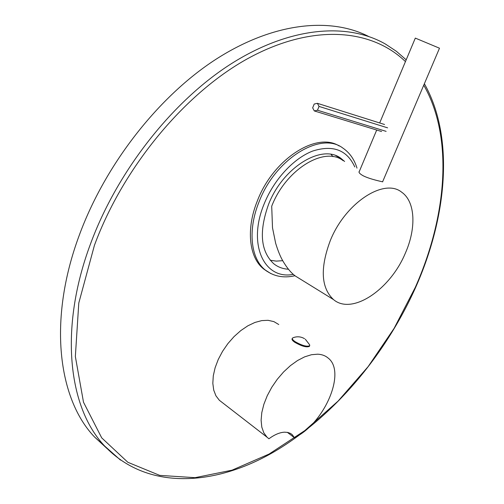 <?xml version="1.0" encoding="UTF-8"?>
<svg xmlns="http://www.w3.org/2000/svg" width="504" height="504" viewBox="0 0 504 504"><rect width="100%" height="100%" fill="white"/><g stroke="black" fill="none" stroke-linecap="round" stroke-linejoin="round"><path stroke-width="0.76" d="M300.592 279.26L295.413 276.06C291.104 272.973 286.845 267.807 282.643 260.574C280.243 256.397 277.912 250.627 275.656 243.262L272.507 227.814L271.706 206.231C285.787 169.401 324.639 145.814 343.186 160.7M330.296 240.591C319.977 268.204 321.048 287.872 333.516 299.596C352.101 315.466 390.197 289.617 405.266 253.348C416.424 228.362 415.46 201.713 401.713 192.226C384.187 177.717 345.366 202.822 330.296 240.591M382.624 181.761L382.725 181.849C382.983 181.837 369.898 179.304 362.93 175.638C359.988 173.93 358.703 172.607 359.075 171.675L359.327 171.41M312.663 107.837L314.2 104.038L317.381 103.32L319.032 106.42L317.482 110.231L314.294 110.937L312.663 107.837M314.294 110.937L381.591 131.531M317.482 110.231L386.127 131.368M319.032 106.42L387.614 127.846M317.381 103.32L384.558 124.494M379.676 122.957L415.315 38.102L439.494 48.208L382.586 181.843M368.632 36.452C330.145 16.865 273.3 22.352 215.813 59.371C158.483 96.453 105.172 164.48 79.166 235.551C47.792 320.097 58.111 398.91 94.5 436.949L106.955 448.466M288.427 269.224C282.876 268.922 278.013 267.12 273.836 263.819C260.606 251.509 258.817 231.764 268.474 204.593C282.675 167.385 321.905 143.476 340.855 158.306L335.922 155.73M282.706 260.688L276.268 261.11L270.201 260.247M333.037 156.656L331.059 154.394M344.616 161.469L340.855 158.306M267.227 271.461L263.718 269.029C249.083 257.72 245.794 229.131 257.412 200.743C273.244 159.069 316.644 131.399 339.179 145.984M278.756 324.526L273.892 321.621L268.046 320.305L261.708 320.613L254.885 322.466L247.823 325.83L240.799 330.593L234.07 336.584L227.909 343.577L222.566 351.313L218.245 359.478L215.113 367.756L213.287 375.826L212.827 383.374L213.727 390.121L215.939 395.823L219.36 400.289L222.157 402.457M287.343 432.35L294.38 437.686C324.148 423.902 346.601 372.223 328.217 358.117C325.414 355.711 321.93 354.406 317.766 354.186L311.485 354.715L304.674 356.838L297.581 360.505L290.468 365.595L283.613 371.927L277.288 379.266L271.75 387.324L267.214 395.791L263.857 404.328L261.797 412.6L261.11 420.286L261.797 427.109L263.812 432.823L267.07 437.233L219.36 400.289M294.38 437.686L292.314 434.763L290.506 433.44L287.778 432.432L284.584 432.174C279.783 432.407 274.567 434.612 268.934 438.776L267.07 437.233M254.596 427.575L260.159 431.878M309.469 346.267L309.431 346.349C306.634 347.634 301.732 346.267 294.727 342.254C292.654 340.799 291.772 339.683 292.074 338.896L292.32 338.316M305.336 339.224L309.651 344.824L309.714 345.687C306.917 346.966 302.016 345.599 295.01 341.592C292.937 340.137 292.049 339.016 292.358 338.228L293.114 337.724C297.07 336.231 300.875 336.552 304.529 338.688M406.192 59.825L396.415 51.32L385.529 44.113C347.886 22.434 290.6 26.34 231.676 63.485C172.916 100.68 117.508 170.673 90.556 243.779C58.64 329.074 68.563 408.234 104.744 446.128L120.481 460.083M405.449 61.601C372.236 29.352 314.25 23.178 250.412 57.16C186.763 91.092 123.7 165.911 94.45 245.265L78.788 303.036L75.348 356.511L83.507 402.23L101.707 437.863L127.858 462.294L159.699 475.379L195.067 477.672L232.054 470.163L269.067 454.06L304.781 430.618L338.108 401.071L368.147 366.603L394.109 328.343L415.271 287.419C446.701 216.783 453.839 137.705 423.744 85.182M356.989 168.134C354.35 159.384 349.637 152.693 342.846 148.063C320.909 131.04 275.468 158.615 259.1 201.745C247.464 230.171 250.727 258.772 265.343 270.075L270.812 273.559M354.791 166.95C346.985 149.909 332.949 144.61 312.682 151.055C293.668 158.3 273.956 179.563 264.222 203.755C247.149 244.446 264.298 280.174 293.341 274.365M333.516 299.596L295.413 276.06M359.018 172.141L376.702 130.038M94.5 436.949L104.744 446.128C146.966 490.613 214.213 486.303 273.395 452.214C332.974 417.388 385.106 355.648 415.655 287.368C447.117 216.562 454.558 137.321 424.368 83.714M294.972 275.719C283.714 278.34 273.836 276.457 265.343 270.075L263.718 269.029M290.745 433.579L292.314 434.763M309.714 345.687L309.431 346.349"/></g></svg>

